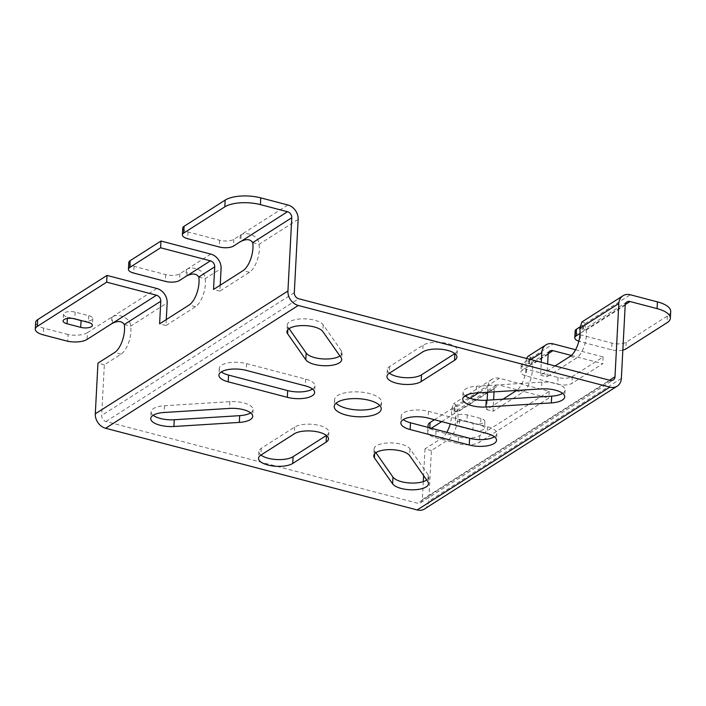 <?xml version="1.0" encoding="UTF-8"?>
<svg xmlns="http://www.w3.org/2000/svg" width="706" height="706" viewBox="0 0 706 706"><rect width="100%" height="100%" fill="white"/><g stroke="black" fill="none" stroke-linecap="round" stroke-linejoin="round"><path stroke-width="0.53" stroke-dasharray="3.53 2.65" d="M424.553 508.955A12.549 10.202 57.5 0 0 428.727 501.234L431.384 450.552L448.072 439.909A18.303 8.013 104.7 0 0 457.717 411.916L457.462 409.965L454.92 413.134L455.273 406.382L456.032 404.697L453.526 403.797L451.346 410.248A18.303 8.013 104.7 0 1 450.216 423.865M423.3 481.607L422.356 499.566A5.233 4.254 -122.5 0 1 420.617 502.778A5.233 4.254 -122.5 0 1 417.555 503.193L105.962 421.5A5.233 4.254 -122.5 0 1 101.673 415.49L104.329 364.808L121.017 354.165A18.303 8.013 -75.3 0 0 130.663 326.172C130.61 317.974 118.582 313.226 112.757 316.579A18.303 7.034 -177 0 0 111.822 317.109L87.42 332.667L87.067 339.418M379.696 405.465A23.536 9.046 -177 0 0 381.575 402.182A23.536 9.046 -177 0 0 364.278 392.492A23.536 9.046 -177 0 0 337.609 395.581A23.536 9.046 -177 0 0 334.573 399.72A23.536 9.046 -177 0 0 336.1 403.179M312.529 389.068A18.303 7.034 -177 0 0 314.955 385.811A18.303 7.034 -177 0 0 305.663 379.122L246.535 363.616A18.303 7.034 -177 0 0 219.266 368.391A18.303 7.034 -177 0 0 221.34 371.885M250.639 412.869A18.303 7.034 -177 0 0 253.066 409.612A18.303 7.034 -177 0 0 229.882 401.652L164.463 405.738A18.303 7.034 -177 0 0 151.084 411.783A18.303 7.034 -177 0 0 153.158 415.278M326.41 435.452L326.481 435.417A18.303 7.034 -177 0 0 328.837 432.196A18.303 7.034 -177 0 0 315.388 424.659A18.303 7.034 -177 0 0 294.64 427.068L261.255 448.354A18.303 7.034 -177 0 0 258.89 451.566A18.303 7.034 -177 0 0 260.964 455.061M426.706 480.018A18.303 7.034 -177 0 0 428.851 476.938A18.303 7.034 -177 0 0 428.189 474.882L409.992 448.875A18.303 7.034 -177 0 0 390.083 442.883A18.303 7.034 -177 0 0 374.101 449.016A18.303 7.034 -177 0 0 374.762 451.072L375.892 452.687M562.638 393.366A18.303 7.034 -177 0 0 565.065 390.109A18.303 7.034 -177 0 0 541.89 382.149L476.471 386.235A18.303 7.034 -177 0 0 463.092 392.28A18.303 7.034 -177 0 0 465.157 395.775M339.913 355.965A18.303 7.034 -177 0 0 342.057 352.885A18.303 7.034 -177 0 0 341.395 350.829L323.189 324.813A18.303 7.034 -177 0 0 303.289 318.83A18.303 7.034 -177 0 0 287.298 324.954A18.303 7.034 -177 0 0 287.969 327.019L289.098 328.625M494.456 436.767A18.303 7.034 -177 0 0 496.883 433.51A18.303 7.034 -177 0 0 487.599 426.821L428.471 411.316A18.303 7.034 -177 0 0 401.202 416.09A18.303 7.034 -177 0 0 403.276 419.585M454.84 353.591L454.902 353.547A18.303 7.034 -177 0 0 457.259 350.335A18.303 7.034 -177 0 0 443.809 342.798A18.303 7.034 -177 0 0 423.062 345.199L389.677 366.485A18.303 7.034 -177 0 0 387.312 369.697A18.303 7.034 -177 0 0 389.385 373.192M82.708 320.939A7.845 3.018 -177 0 0 92.76 318.556A7.845 3.018 -177 0 0 88.779 315.688L75.136 312.114A7.845 3.018 -177 0 0 63.443 314.161A7.845 3.018 -177 0 0 67.423 317.02L73.142 318.521M156.847 288.48L112.757 316.579L112.404 323.33M87.42 332.667A15.691 6.027 3 0 1 68.129 334.538L67.776 341.289M68.129 334.538L43.613 328.113A15.691 6.027 3 0 1 35.653 322.377M166.281 319.58L165.972 325.51L195.509 306.678A18.303 8.013 -75.3 0 0 205.146 278.693C205.093 270.495 193.073 265.747 187.24 269.101A18.303 7.034 -177 0 0 186.305 269.63L179.889 273.725A10.458 4.015 3 0 1 165.654 274.608L134.096 266.339A10.458 4.015 3 0 1 128.792 262.517M210.785 254.089L187.24 269.101L186.887 275.852M220.219 285.198L219.91 291.128L249.447 272.295A18.303 8.013 -75.3 0 0 259.084 244.311C259.031 236.104 247.003 231.365 241.178 234.719A18.303 7.034 -177 0 0 240.243 235.248L233.827 239.343A10.458 4.015 3 0 1 219.592 240.225L188.034 231.956A10.458 4.015 3 0 1 182.73 228.135M287.836 204.978L241.178 234.719L240.825 241.47M219.91 291.128L213.539 289.46M165.972 325.51L159.6 323.842M104.329 364.808L97.957 363.131M124.291 324.504L130.663 326.172L167.154 302.909M198.783 277.017L205.146 278.693L221.093 268.527M252.713 242.635L259.084 244.311L298.144 219.407M670.7 311.425A26.148 10.052 3 0 1 667.329 316.023L626.231 342.216A10.458 4.015 3 0 1 612.005 343.107L580.447 334.838A10.458 4.015 3 0 1 575.143 331.017M579.75 327.099L582.909 325.087A18.303 7.034 -177 0 0 583.694 324.513L584.453 322.827L581.956 321.927M580.014 333.453L582.556 331.829A18.303 7.034 -177 0 0 583.341 331.264L583.694 324.513L630.352 294.773M622.842 350.132A10.458 4.015 3 0 1 611.643 349.858L580.094 341.589A10.458 4.015 3 0 1 578.849 341.21M575.602 349.744L603.118 356.954L572.301 376.598A10.458 4.015 3 0 1 558.067 377.489L526.508 369.22A10.458 4.015 3 0 1 521.204 365.399A10.458 4.015 3 0 1 522.546 363.555L528.97 359.469A18.303 7.034 -177 0 0 529.756 358.895L530.515 357.21L528.017 356.309M571.33 355.462L602.765 363.705L571.939 383.349A10.458 4.015 3 0 1 557.714 384.24L526.155 375.971A10.458 4.015 3 0 1 520.851 372.15A10.458 4.015 3 0 1 522.193 370.306L528.617 366.22A18.303 7.034 -177 0 0 529.403 365.646L529.756 358.895L553.301 343.893M603.118 356.954L602.765 363.705M487.564 392.271L487.837 386.985A12.549 10.202 -122.5 0 1 492.011 379.263A12.549 10.202 -122.5 0 1 499.363 378.275L549.18 391.336L479.833 435.54A15.691 6.027 3 0 1 458.485 436.882L436.026 430.987A15.691 6.027 3 0 1 428.065 425.259M434.437 419.726L454.487 406.947A18.303 7.034 -177 0 0 455.273 406.382L499.363 378.275M473.197 423.406A7.845 3.018 -177 0 0 484.881 421.358A7.845 3.018 -177 0 0 480.901 418.49L467.257 414.916A7.845 3.018 -177 0 0 455.573 416.964A7.845 3.018 -177 0 0 459.553 419.832L473.197 423.406L472.843 430.157L459.2 426.583A7.845 3.018 3 0 1 455.22 423.715A7.845 3.018 3 0 1 466.904 421.667L480.548 425.241A7.845 3.018 3 0 1 484.528 428.11A7.845 3.018 3 0 1 472.843 430.157M494.041 391.865L494.209 388.653A5.233 4.254 57.5 0 1 495.947 385.441A5.233 4.254 57.5 0 1 499.01 385.026L548.827 398.087L479.48 442.291A15.691 6.027 3 0 1 458.132 443.624L435.673 437.738A15.691 6.027 3 0 1 427.712 432.01A15.691 6.027 3 0 1 429.733 429.248L431.322 428.242M549.18 391.336L548.827 398.087M441.691 421.623L454.135 413.698A18.303 7.034 -177 0 0 454.92 413.134L499.01 385.026M502.937 399.208L486.655 409.586L487.149 400.187M486.655 409.586L493.026 411.254L493.626 399.79M526.411 358.427L525.829 362.769L532.2 364.437A18.303 8.013 104.7 0 1 522.564 392.421L493.026 411.254M555.101 365.955L540.593 375.204L541.264 362.328M540.593 375.204L546.956 376.872L547.635 363.996M579.767 328.378L586.139 330.055A18.303 8.013 104.7 0 1 576.493 358.039L546.956 376.872M446.801 432.301A18.303 8.013 104.7 0 1 441.709 438.241L425.012 448.884L431.384 450.552M425.012 448.884L423.609 475.597M530.815 359.583L525.829 362.769A18.303 8.013 104.7 0 1 516.633 390.453M470.108 398.29L451.346 410.248L457.717 411.916L494.209 388.653M625.198 305.151L586.139 330.055L585.892 328.105L583.341 331.264L625.269 304.542M548.147 354.271L532.2 364.437L531.953 362.487L529.403 365.646L548.218 353.653M621.359 378.434L428.727 501.234M422.356 499.566L609.56 380.234M610.187 380.393L417.555 503.193M105.962 421.5L298.603 298.709M294.305 292.69L101.673 415.49M423.062 345.199L422.709 351.95M389.677 366.485L389.324 373.236M428.471 411.316L428.118 418.067M487.599 426.821L487.246 433.572M323.189 324.813L322.836 331.564M287.969 327.019L287.827 329.728M341.395 350.829L341.033 357.571M541.89 382.149L541.537 388.9M476.471 386.235L476.118 392.986M428.189 474.882L427.836 481.633M374.762 451.072L374.621 453.781M409.992 448.875L409.639 455.617M261.255 448.354L260.893 455.096M294.64 427.068L294.287 433.819M229.882 401.652L229.529 408.403M164.463 405.738L164.11 412.489M305.663 379.122L305.31 385.873M246.535 363.616L246.182 370.368M88.779 315.688L88.427 322.439M67.423 317.02L67.352 318.477M75.136 312.114L74.783 318.865M111.822 317.109L111.469 323.86M43.613 328.113L43.26 334.865M186.305 269.63L185.952 276.381M179.889 273.725L179.536 280.476M165.654 274.608L165.301 281.359M134.096 266.339L133.743 273.09M240.243 235.248L239.89 241.999M233.827 239.343L233.474 246.085M219.592 240.225L219.239 246.976M188.034 231.956L187.681 238.707M249.447 272.295L243.076 270.627M195.509 306.678L189.137 305.01M121.017 354.165L114.654 352.497M667.329 316.023L666.976 322.774M626.231 342.216L625.878 348.967M612.005 343.107L611.643 349.858M580.447 334.838L580.094 341.589M582.909 325.087L582.556 331.829M572.301 376.598L571.939 383.349M558.067 377.489L557.714 384.24M526.508 369.22L526.155 375.971M522.546 363.555L522.193 370.306M528.97 359.469L528.617 366.22M480.901 418.49L480.548 425.241M459.553 419.832L459.2 426.583M467.257 414.916L466.904 421.667M436.026 430.987L435.673 437.738M458.485 436.882L458.132 443.624M429.804 427.845L429.733 429.248M454.487 406.947L454.135 413.698M479.833 435.54L479.48 442.291M516.192 390.753L522.564 392.421M570.13 356.371L576.493 358.039M441.709 438.241L448.072 439.909M487.837 386.985L478.668 392.827M420.617 502.778L613.249 379.987M457.259 350.335L456.906 357.086M387.312 369.697L386.959 376.448M401.202 416.09L400.849 422.841M496.883 433.51L496.53 440.253M287.298 324.954L286.945 331.705M342.057 352.885L341.704 359.636M565.065 390.109L564.712 396.86M463.092 392.28L462.739 399.031M428.851 476.938L428.498 483.689M374.101 449.016L373.748 455.767M258.89 451.566L258.537 458.318M328.837 432.196L328.484 438.947M253.066 409.612L252.713 416.363M151.084 411.783L150.731 418.534M314.955 385.811L314.602 392.562M219.266 368.391L218.913 375.142M334.573 399.72L334.22 406.471M381.575 402.182L381.222 408.933M92.76 318.556L92.407 325.307M63.443 314.161L63.09 320.903M521.204 365.399L520.851 372.15M484.881 421.358L484.528 428.11M455.573 416.964L455.22 423.715M427.951 427.359L427.712 432.01M626.937 301.939L585.883 328.105C584.727 325.748 584.25 323.983 584.453 322.827M549.886 351.05L531.953 362.487C530.788 360.131 530.312 358.374 530.515 357.21M495.947 385.441L457.462 409.965C456.305 407.609 455.829 405.853 456.032 404.697M492.011 379.263L468.343 394.354M465.598 396.101L453.526 403.797"/><path stroke-width="1.06" d="M182.377 234.886L182.73 228.135A10.458 4.015 3 0 1 184.081 226.299L225.17 200.098A26.148 10.052 3 0 1 260.761 197.874L287.836 204.978A12.549 10.202 -122.5 0 1 298.144 219.407L294.305 292.69A5.233 4.254 57.5 0 0 298.603 298.709L610.187 380.393A5.233 4.254 57.5 0 0 613.249 379.987A5.233 4.254 57.5 0 0 614.988 376.766L618.827 303.483A12.549 10.202 -122.5 0 1 623.001 295.761A12.549 10.202 -122.5 0 1 630.352 294.773L657.427 301.877L657.074 308.619L629.999 301.524A5.233 4.254 57.5 0 0 626.937 301.939A5.233 4.254 57.5 0 0 625.198 305.151L621.359 378.434A12.549 10.202 -122.5 0 1 617.185 386.156A12.549 10.202 -122.5 0 1 609.834 387.144L298.25 305.46A12.549 10.202 -122.5 0 1 287.933 291.022L291.781 217.739A5.233 4.254 57.5 0 0 287.483 211.721L260.399 204.625A26.148 10.052 3 0 0 224.817 206.849L183.728 233.051A10.458 4.015 3 0 0 182.377 234.886A10.458 4.015 3 0 0 187.681 238.707L219.239 246.976A10.458 4.015 3 0 0 233.474 246.085L239.89 241.999A18.303 7.034 -177 0 1 240.825 241.47C246.412 238.725 250.383 239.113 252.713 242.635A18.303 8.013 -75.3 0 1 243.076 270.627L213.539 289.46L214.721 266.859A5.233 4.254 57.5 0 0 210.423 260.841L160.606 247.78L160.959 241.028L210.785 254.089A12.549 10.202 -122.5 0 1 221.093 268.527L220.219 285.198M35.3 329.128A15.691 6.027 3 0 1 37.321 326.375L106.668 282.162L107.021 275.419L37.674 319.624A15.691 6.027 3 0 0 35.653 322.377L35.3 329.128A15.691 6.027 3 0 0 43.26 334.865L67.776 341.289A15.691 6.027 3 0 0 87.067 339.418L111.469 323.86A18.303 7.034 -177 0 1 112.404 323.33C117.99 320.586 121.953 320.983 124.291 324.504A18.303 8.013 -75.3 0 1 114.654 352.497L97.957 363.131L95.301 413.822A12.549 10.202 57.5 0 0 105.609 428.251L417.202 509.944A12.549 10.202 57.5 0 0 424.553 508.955L617.185 386.156M336.1 403.179A23.536 9.046 -177 0 0 357.607 409.983A23.536 9.046 -177 0 0 379.696 405.465M221.34 371.885A18.303 7.034 -177 0 0 228.559 375.08L287.686 390.586A18.303 7.034 -177 0 0 312.529 389.068M153.158 415.278A18.303 7.034 -177 0 0 174.267 419.752L239.687 415.657A18.303 7.034 -177 0 0 250.639 412.869M260.964 455.061A18.303 7.034 -177 0 0 276.867 459.553A18.303 7.034 -177 0 0 293.087 456.694L326.41 435.452M375.892 452.687L392.96 477.088A18.303 7.034 -177 0 0 408.58 482.895A18.303 7.034 -177 0 0 426.706 480.018M465.157 395.775A18.303 7.034 -177 0 0 486.266 400.249L551.686 396.154A18.303 7.034 -177 0 0 562.638 393.366M289.098 328.625L306.166 353.026A18.303 7.034 -177 0 0 321.786 358.833A18.303 7.034 -177 0 0 339.913 355.965M403.276 419.585A18.303 7.034 -177 0 0 410.486 422.779L469.614 438.276A18.303 7.034 -177 0 0 494.456 436.767M389.385 373.192A18.303 7.034 -177 0 0 405.288 377.684A18.303 7.034 -177 0 0 421.508 374.833L454.84 353.591M337.256 402.332A23.536 9.046 3 0 1 363.925 399.243A23.536 9.046 3 0 1 381.222 408.933A23.536 9.046 3 0 1 357.254 416.734A23.536 9.046 3 0 1 334.22 406.471A23.536 9.046 3 0 1 337.256 402.332M305.31 385.873A18.303 7.034 3 0 1 314.602 392.562A18.303 7.034 3 0 1 287.333 397.328L228.206 381.831A18.303 7.034 3 0 1 218.913 375.142A18.303 7.034 3 0 1 246.182 370.368L305.31 385.873M229.529 408.403A18.303 7.034 3 0 1 252.713 416.363A18.303 7.034 3 0 1 239.334 422.409L173.914 426.495A18.303 7.034 3 0 1 150.731 418.534A18.303 7.034 3 0 1 164.11 412.489L229.529 408.403M292.734 463.445A18.303 7.034 3 0 1 271.995 465.854A18.303 7.034 3 0 1 258.537 458.318A18.303 7.034 3 0 1 260.893 455.096L294.287 433.819A18.303 7.034 3 0 1 315.035 431.41A18.303 7.034 3 0 1 328.484 438.947A18.303 7.034 3 0 1 326.128 442.159L292.734 463.445L293.087 456.694M427.836 481.633A18.303 7.034 3 0 1 428.498 483.689A18.303 7.034 3 0 1 412.516 489.823A18.303 7.034 3 0 1 392.607 483.831L374.409 457.823A18.303 7.034 3 0 1 373.748 455.767A18.303 7.034 3 0 1 389.73 449.634A18.303 7.034 3 0 1 409.639 455.617L427.836 481.633M541.537 388.9A18.303 7.034 3 0 1 564.712 396.86A18.303 7.034 3 0 1 551.333 402.905L485.913 406.991A18.303 7.034 3 0 1 462.739 399.031A18.303 7.034 3 0 1 476.118 392.986L541.537 388.9M287.616 333.761A18.303 7.034 3 0 1 286.945 331.705A18.303 7.034 3 0 1 302.936 325.572A18.303 7.034 3 0 1 322.836 331.564L341.033 357.571A18.303 7.034 3 0 1 341.704 359.636A18.303 7.034 3 0 1 325.713 365.761A18.303 7.034 3 0 1 305.813 359.778L287.616 333.761L287.827 329.728M410.133 429.53A18.303 7.034 3 0 1 400.849 422.841A18.303 7.034 3 0 1 428.118 418.067L487.246 433.572A18.303 7.034 3 0 1 496.53 440.253A18.303 7.034 3 0 1 469.261 445.027L410.133 429.53L410.486 422.779M422.709 351.95A18.303 7.034 3 0 1 443.456 349.549A18.303 7.034 3 0 1 456.906 357.086A18.303 7.034 3 0 1 454.549 360.298L421.155 381.584A18.303 7.034 3 0 1 400.417 383.985A18.303 7.034 3 0 1 386.959 376.448A18.303 7.034 3 0 1 389.324 373.236L422.709 351.95M106.668 282.162L156.494 295.223A5.233 4.254 57.5 0 1 160.783 301.241L159.6 323.842L189.137 305.01A18.303 8.013 -75.3 0 0 198.783 277.017C196.444 273.496 192.473 273.107 186.887 275.852A18.303 7.034 -177 0 0 185.952 276.381L179.536 280.476A10.458 4.015 3 0 1 165.301 281.359L133.743 273.09A10.458 4.015 3 0 1 128.439 269.268A10.458 4.015 3 0 1 129.789 267.433L160.606 247.78M88.427 322.439A7.845 3.018 3 0 1 92.407 325.307A7.845 3.018 3 0 1 80.722 327.355L67.07 323.772A7.845 3.018 3 0 1 63.09 320.903A7.845 3.018 3 0 1 74.783 318.865L88.427 322.439M73.142 318.521L81.075 320.603A7.845 3.018 -177 0 0 82.708 320.939M107.021 275.419L156.847 288.48A12.549 10.202 -122.5 0 1 167.154 302.909L166.281 319.58M128.439 269.268L128.792 262.517A10.458 4.015 3 0 1 130.142 260.682L160.959 241.028M657.427 301.877A26.148 10.052 3 0 1 670.7 311.425L670.347 318.177A26.148 10.052 3 0 1 666.976 322.774L625.878 348.967A10.458 4.015 3 0 1 622.842 350.132M578.849 341.21A10.458 4.015 3 0 1 574.79 337.759L575.143 331.017A10.458 4.015 3 0 1 576.484 329.172L579.75 327.099M574.79 337.759A10.458 4.015 3 0 1 576.131 335.924L580.014 333.453M657.074 308.619A26.148 10.052 3 0 1 670.347 318.177M541.264 362.328L541.776 352.603A12.549 10.202 -122.5 0 1 545.95 344.881A12.549 10.202 -122.5 0 1 553.301 343.893L575.602 349.744M547.635 363.996L548.147 354.271A5.233 4.254 57.5 0 1 549.886 351.05A5.233 4.254 57.5 0 1 552.948 350.644L571.33 355.462M427.951 427.359L428.065 425.259A15.691 6.027 3 0 1 430.086 422.506L434.437 419.726M431.322 428.242L441.691 421.623M487.149 400.187L487.564 392.271M493.626 399.79L494.041 391.865M516.633 390.453A18.303 8.013 104.7 0 1 516.192 390.753L502.937 399.208M623.001 295.761L581.956 321.927L579.767 328.378A18.303 8.013 104.7 0 1 570.13 356.371L555.101 365.955M423.609 475.597L423.3 481.607M450.216 423.865A18.303 8.013 104.7 0 1 446.801 432.301M545.95 344.881L528.017 356.309L526.411 358.427M417.202 509.944L609.834 387.144M609.56 380.234L614.988 376.766M298.25 305.46L105.609 428.251M95.301 413.822L287.933 291.022M454.893 353.635L454.549 360.298M421.508 374.833L421.155 381.584M469.614 438.276L469.261 445.027M306.166 353.026L305.813 359.778M551.686 396.154L551.333 402.905M486.266 400.249L485.913 406.991M392.96 477.088L392.607 483.831M374.621 453.781L374.409 457.823M326.472 435.505L326.128 442.159M239.687 415.657L239.334 422.409M174.267 419.752L173.914 426.495M287.686 390.586L287.333 397.328M228.559 375.08L228.206 381.831M112.404 323.33L156.494 295.223M81.075 320.603L80.722 327.355M67.352 318.477L67.07 323.772M37.674 319.624L37.321 326.375M186.887 275.852L210.423 260.841M130.142 260.682L129.789 267.433M260.761 197.874L260.399 204.625M240.825 241.47L287.483 211.721M184.081 226.299L183.728 233.051M225.17 200.098L224.817 206.849M160.783 301.241L124.291 324.504M214.721 266.859L198.783 277.017M291.781 217.739L252.713 242.635M629.999 301.524L625.269 304.542M576.484 329.172L576.131 335.924M552.948 350.644L548.218 353.653M430.086 422.506L429.804 427.845M618.827 303.483L579.767 328.378M541.776 352.603L530.815 359.583M478.668 392.827L470.108 398.29M468.343 394.354L465.598 396.101"/></g></svg>
